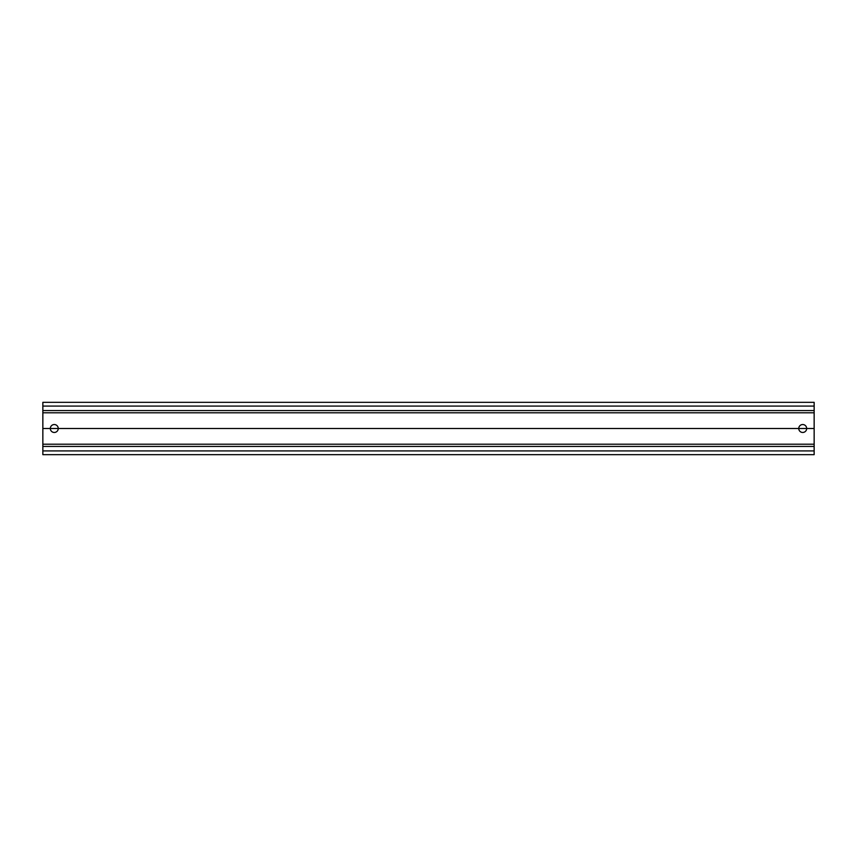 <?xml version="1.0" encoding="UTF-8"?>
<svg xmlns="http://www.w3.org/2000/svg" width="857" height="857" viewBox="0 0 857 857"><rect width="100%" height="100%" fill="white"/><g stroke="black" fill="none" stroke-linecap="round" stroke-linejoin="round"><path stroke-width="1.29" d="M42.85 410.567L42.85 454.66L814.15 454.66L814.15 410.567L42.85 410.567L42.85 402.34L814.15 402.34L814.15 410.567M58.244 428.5A3.964 3.964 0 0 0 54.28 424.536A3.964 3.964 0 0 0 50.327 428.5A3.964 3.964 0 0 0 54.28 432.464A3.964 3.964 0 0 0 58.244 428.5M806.673 428.5A3.964 3.964 0 0 0 802.72 424.536A3.964 3.964 0 0 0 798.756 428.5A3.964 3.964 0 0 0 802.72 432.464A3.964 3.964 0 0 0 806.673 428.5M42.85 446.433L814.15 446.433M42.85 428.5L814.15 428.5L42.85 428.5M814.15 412.806L42.85 412.806M42.85 444.194L814.15 444.194M42.85 406.079L814.15 406.079M814.15 450.921L42.85 450.921"/></g></svg>
